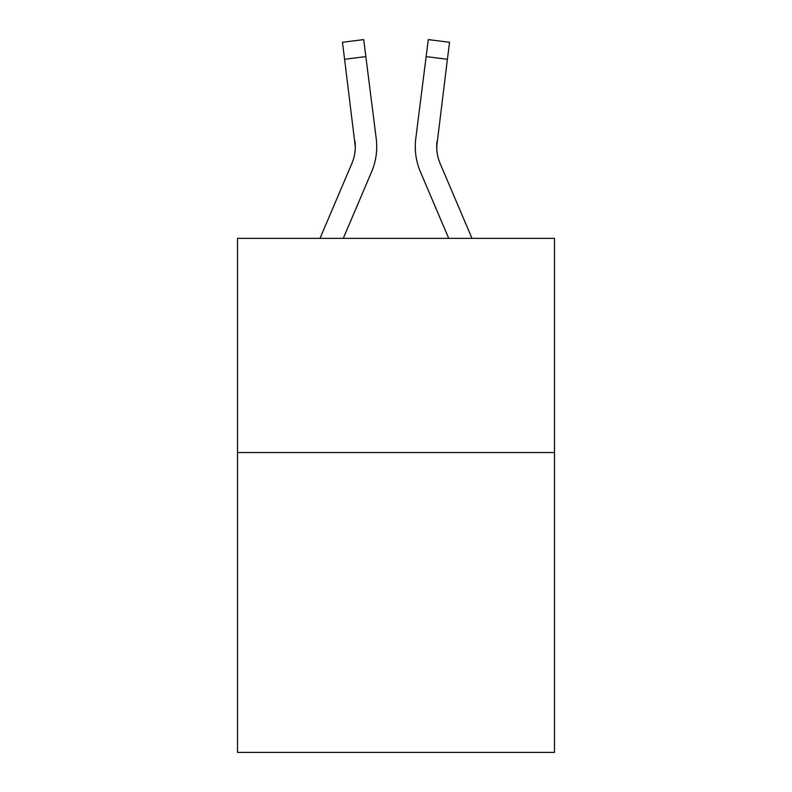 <?xml version="1.0" encoding="UTF-8"?>
<svg xmlns="http://www.w3.org/2000/svg" width="792" height="792" viewBox="0 0 792 792"><rect width="100%" height="100%" fill="white"/><g stroke="black" fill="none" stroke-linecap="round" stroke-linejoin="round"><path stroke-width="1.19" d="M554.499 452.549L554.499 752.4L237.501 752.4L237.501 238.362L554.499 238.362L554.499 452.549L237.501 452.549M343.273 238.362L371.587 171.864A64.251 64.251 -30.8 0 0 376.22 138.64L365.855 56.598L344.599 59.281L342.451 42.283L363.706 39.6L365.855 56.598M319.998 238.362L351.886 163.469A42.837 42.837 -7.5 0 0 355.301 146.768L344.599 59.281M376.645 149.807L376.725 147.193L376.645 149.807M375.893 136.066L376.22 138.64M472.002 238.362L440.114 163.469A42.837 42.837 7.5 0 1 436.699 146.768L447.401 59.281L426.145 56.598L428.294 39.6L449.549 42.283L447.401 59.281M448.727 238.362L420.413 171.864A64.251 64.251 30.8 0 1 415.78 138.64L426.145 56.598M436.748 148.787L437.036 141.322A42.837 42.837 30.8 0 0 440.114 163.469A42.837 42.837 30.8 0 1 436.699 146.768A42.837 42.837 30.8 0 0 440.114 163.469A42.837 42.837 30.8 0 1 436.699 146.768A42.837 42.837 30.8 0 0 440.114 163.469A42.837 42.837 30.8 0 1 436.699 146.768A42.837 42.837 30.8 0 0 440.114 163.469A42.837 42.837 30.8 0 1 436.699 146.768A42.837 42.837 30.8 0 0 440.114 163.469A42.837 42.837 30.8 0 1 436.699 146.768A42.837 42.837 30.8 0 0 440.114 163.469A42.837 42.837 30.8 0 1 436.699 146.768A42.837 42.837 30.8 0 0 440.114 163.469A42.837 42.837 30.8 0 1 436.699 146.768A42.837 42.837 30.8 0 0 440.114 163.469A42.837 42.837 30.8 0 1 436.699 146.768A42.837 42.837 30.8 0 0 440.114 163.469A42.837 42.837 30.8 0 1 436.699 146.768A42.837 42.837 30.8 0 0 440.114 163.469A42.837 42.837 30.8 0 1 436.699 146.768A42.837 42.837 30.8 0 0 440.114 163.469A42.837 42.837 30.8 0 1 436.699 146.768A42.837 42.837 30.8 0 0 440.114 163.469A42.837 42.837 30.8 0 1 436.699 146.768A42.837 42.837 30.8 0 0 440.114 163.469A42.837 42.837 30.8 0 1 436.699 146.768A42.837 42.837 30.8 0 0 440.114 163.469A42.837 42.837 30.8 0 1 436.699 146.768A42.837 42.837 30.8 0 0 440.114 163.469A42.837 42.837 30.8 0 1 436.699 146.768A42.837 42.837 30.8 0 0 440.114 163.469A42.837 42.837 30.8 0 1 436.699 146.768A42.837 42.837 30.8 0 0 440.114 163.469A42.837 42.837 30.8 0 1 436.699 146.768A42.837 42.837 30.8 0 0 440.114 163.469A42.837 42.837 30.8 0 1 436.699 146.768A42.837 42.837 30.8 0 0 440.114 163.469A42.837 42.837 30.8 0 1 436.699 146.768A42.837 42.837 30.8 0 0 440.114 163.469A42.837 42.837 30.8 0 1 436.699 146.768A42.837 42.837 30.8 0 0 440.114 163.469A42.837 42.837 30.8 0 1 436.699 146.768A42.837 42.837 30.8 0 0 440.114 163.469A42.837 42.837 30.8 0 1 436.699 146.768A42.837 42.837 30.8 0 0 440.114 163.469A42.837 42.837 30.8 0 1 436.699 146.768A42.837 42.837 30.8 0 0 440.114 163.469A42.837 42.837 30.8 0 1 436.699 146.768A42.837 42.837 30.8 0 0 440.114 163.469A42.837 42.837 30.8 0 1 436.699 146.768A42.837 42.837 30.8 0 0 440.114 163.469A42.837 42.837 30.8 0 1 436.699 146.768A42.837 42.837 30.8 0 0 440.114 163.469A42.837 42.837 30.8 0 1 436.699 146.768A42.837 42.837 30.8 0 0 440.114 163.469A42.837 42.837 30.8 0 1 436.699 146.768A42.837 42.837 30.8 0 0 440.114 163.469A42.837 42.837 30.8 0 1 436.699 146.768M351.886 163.469A42.837 42.837 -30.8 0 0 355.301 146.768A42.837 42.837 -30.8 0 1 351.886 163.469A42.837 42.837 -30.8 0 0 355.301 146.768A42.837 42.837 -30.8 0 1 351.886 163.469A42.837 42.837 -30.8 0 0 355.301 146.768A42.837 42.837 -30.8 0 1 351.886 163.469A42.837 42.837 -30.8 0 0 355.301 146.768A42.837 42.837 -30.8 0 1 351.886 163.469A42.837 42.837 -30.8 0 0 355.301 146.768A42.837 42.837 -30.8 0 1 351.886 163.469A42.837 42.837 -30.8 0 0 355.301 146.768A42.837 42.837 -30.8 0 1 351.886 163.469A42.837 42.837 -30.8 0 0 355.301 146.768A42.837 42.837 -30.8 0 1 351.886 163.469A42.837 42.837 -30.8 0 0 355.301 146.768A42.837 42.837 -30.8 0 1 351.886 163.469A42.837 42.837 -30.8 0 0 355.301 146.768A42.837 42.837 -30.8 0 1 351.886 163.469A42.837 42.837 -30.8 0 0 355.301 146.768A42.837 42.837 -30.8 0 1 351.886 163.469A42.837 42.837 -30.8 0 0 355.301 146.768A42.837 42.837 -30.8 0 1 351.886 163.469A42.837 42.837 -30.8 0 0 355.301 146.768A42.837 42.837 -30.8 0 1 351.886 163.469A42.837 42.837 -30.8 0 0 355.301 146.768A42.837 42.837 -30.8 0 1 351.886 163.469A42.837 42.837 -30.8 0 0 355.301 146.768A42.837 42.837 -30.8 0 1 351.886 163.469A42.837 42.837 -30.8 0 0 355.301 146.768A42.837 42.837 -30.8 0 1 351.886 163.469A42.837 42.837 -30.8 0 0 355.301 146.768A42.837 42.837 -30.8 0 1 351.886 163.469A42.837 42.837 -30.8 0 0 355.301 146.768A42.837 42.837 -30.8 0 1 351.886 163.469A42.837 42.837 -30.8 0 0 355.301 146.768A42.837 42.837 -30.8 0 1 351.886 163.469A42.837 42.837 -30.8 0 0 355.301 146.768A42.837 42.837 -30.8 0 1 351.886 163.469A42.837 42.837 -30.8 0 0 355.301 146.768A42.837 42.837 -30.8 0 1 351.886 163.469A42.837 42.837 -30.8 0 0 355.301 146.768A42.837 42.837 -30.8 0 1 351.886 163.469A42.837 42.837 -30.8 0 0 355.301 146.768A42.837 42.837 -30.8 0 1 351.886 163.469A42.837 42.837 -30.8 0 0 355.301 146.768A42.837 42.837 -30.8 0 1 351.886 163.469A42.837 42.837 -30.8 0 0 355.301 146.768A42.837 42.837 -30.8 0 1 351.886 163.469A42.837 42.837 -30.8 0 0 355.301 146.768A42.837 42.837 -30.8 0 1 351.886 163.469A42.837 42.837 -30.8 0 0 355.301 146.768A42.837 42.837 -30.8 0 1 351.886 163.469A42.837 42.837 -30.8 0 0 355.301 146.768A42.837 42.837 -30.8 0 1 351.886 163.469A42.837 42.837 -30.8 0 0 355.301 146.768A42.837 42.837 -30.8 0 1 351.886 163.469A42.837 42.837 -30.8 0 0 355.301 146.768L354.964 141.322A42.837 42.837 -30.8 0 1 351.886 163.469M376.725 146.659L376.645 149.827L376.725 146.659M415.355 149.827L415.275 146.659M415.78 138.64L416.107 136.066M342.451 42.283L363.706 39.6M428.294 39.6L449.549 42.283"/></g></svg>
